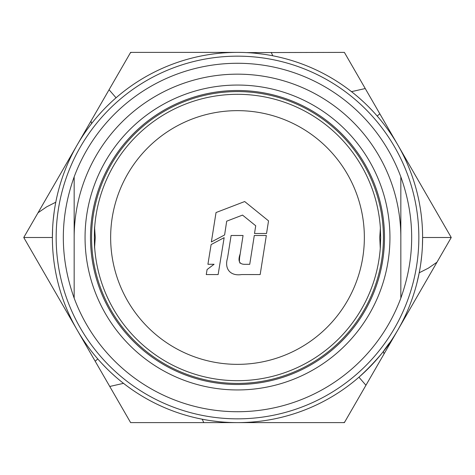 <?xml version="1.0" encoding="UTF-8"?>
<svg xmlns="http://www.w3.org/2000/svg" width="475" height="475" viewBox="0 0 475 475"><rect width="100%" height="100%" fill="white"/><g stroke="black" fill="none" stroke-linecap="round" stroke-linejoin="round"><path stroke-width="0.71" d="M240.047 254.279C237.696 261.155 239.406 264.498 245.171 264.314L249.743 264.308L254.297 235.493L266.327 235.493L260.169 274.562L241.698 274.55C230.304 276.343 224.152 268.85 227.555 257.973L231.105 235.493L243.058 235.493L239.566 257.872L239.412 261.482L239.97 263.168M207.094 269.539L206.257 274.562L218.138 274.562L224.152 237.66L211.108 244.578L207.919 264.272L214.083 264.272L207.094 269.539M266.54 233.48L268.535 220.863L244.684 201.542L216.03 212.545L211.369 241.965L224.61 234.959L226.694 221.178L242.541 215.098L255.728 225.779L254.505 233.48L266.54 233.48M380.38 246.929A143.189 143.189 0 0 1 237.5 380.689A143.189 143.189 0 0 1 94.62 246.929L94.727 248.389C94.276 249.072 94.27 225.946 94.727 226.611L94.62 228.071A143.189 143.189 0 0 1 237.5 94.311A143.189 143.189 0 0 1 380.38 228.071L379.757 237.5L380.273 248.389L380.689 237.506L380.303 226.985M380.273 226.611L380.38 228.071M237.5 380.689A143.189 143.189 0 0 1 94.62 246.929L95.243 237.5L94.62 228.071A143.189 143.189 0 0 1 237.5 94.311M237.5 384.501A147.001 147.001 0 0 0 384.501 237.5A147.001 147.001 0 0 0 237.5 90.499A147.001 147.001 0 0 0 90.499 237.5A147.001 147.001 0 0 0 237.5 384.501M237.5 85.055A152.445 152.445 0 0 1 389.945 237.5A152.445 152.445 0 0 1 237.5 389.945A152.445 152.445 0 0 1 85.055 237.5A152.445 152.445 0 0 1 237.5 85.055M237.5 383.414A145.914 145.914 0 0 1 91.586 237.5A145.914 145.914 0 0 1 237.5 91.586A145.914 145.914 0 0 1 383.414 237.5A145.914 145.914 0 0 1 237.5 383.414M237.5 74.165A163.335 163.335 0 0 0 74.165 237.5L74.165 176.872A174.224 174.224 0 0 1 400.835 176.872L400.835 237.5A163.335 163.335 0 0 0 237.5 74.165M400.835 176.872C415.287 217.289 415.287 257.711 400.835 298.128A174.224 174.224 0 0 1 74.165 298.128L74.165 237.5M400.835 298.128L400.835 237.5M74.165 176.872C59.713 217.289 59.713 257.711 74.165 298.128M246.507 52.606L344.375 52.387L450.9 236.9A213.406 213.406 0 0 1 450.906 237.5L422.613 237.5A185.113 185.113 0 0 1 237.5 422.613A185.113 185.113 0 0 1 52.387 237.5A185.113 185.113 0 0 1 237.5 52.387A185.113 185.113 0 0 1 422.613 237.5L422.394 246.561M421.758 255.265L420.82 263.221M419.692 270.239L418.576 275.957M418.57 275.975L416.919 283.058M255.241 53.242L263.221 54.186M275.939 56.424L277.483 56.757M450.9 236.9L451.25 237.5L344.375 422.613L130.625 422.613L24.1 238.1A213.406 213.406 0 0 1 24.094 237.5L52.387 237.5L52.606 228.493M53.242 219.759L54.186 211.779M56.424 199.061L56.757 197.517M219.717 421.758L211.743 420.814M204.743 419.692L199.043 418.576M196.792 418.083L202.071 419.193M56.157 237.5A181.343 181.343 0 0 0 237.5 418.843A181.343 181.343 0 0 0 418.843 237.5A181.343 181.343 0 0 0 237.5 56.157A181.343 181.343 0 0 0 56.157 237.5M109.755 386.466L123.506 383.349L126.623 385.736M129.372 387.748L128.974 387.463M126.344 385.522L123.173 383.093M115.419 376.651L111.144 372.78M106.679 368.469L102.208 363.844M365.94 385.255L358.946 377.209C386.994 351.702 398.448 329.282 383.349 351.494L387.547 345.913M389.654 342.932L390.017 342.41M416.919 283.053L419.158 273.113M365.245 88.534L351.494 91.651L348.377 89.264M345.628 87.252L346.026 87.537M348.656 89.478L351.827 91.907M359.581 98.349L363.856 102.22M368.321 106.531L372.792 111.156M24.1 238.1L23.75 237.5L109.06 89.745L116.054 97.791M237.5 52.387L130.625 52.387L109.06 89.745M90.945 121.119L91.651 123.506L89.264 126.623M87.252 129.372L87.537 128.974M89.478 126.344L91.907 123.173M98.349 115.419L102.22 111.144M106.531 106.679L111.156 102.208M383.349 351.494L384.055 353.881M344.725 422.014A213.406 213.406 0 0 1 343.68 422.613M130.275 52.986A213.406 213.406 0 0 1 131.32 52.387M203.787 422.613L202.213 419.217M24.094 237.5L24.106 236.888M38.03 212.77L46.621 206.862L55.783 202.213M271.213 52.387L272.787 55.783M450.906 237.5L450.894 238.112M436.97 262.23L428.379 268.137L419.217 272.787M237.5 110.645A126.855 126.855 0 0 1 364.355 237.5A126.855 126.855 0 0 1 237.5 364.355A126.855 126.855 0 0 1 110.645 237.5A126.855 126.855 0 0 1 237.5 110.645M379.822 113.78L377.209 116.054M95.178 361.22L97.791 358.946"/></g></svg>
